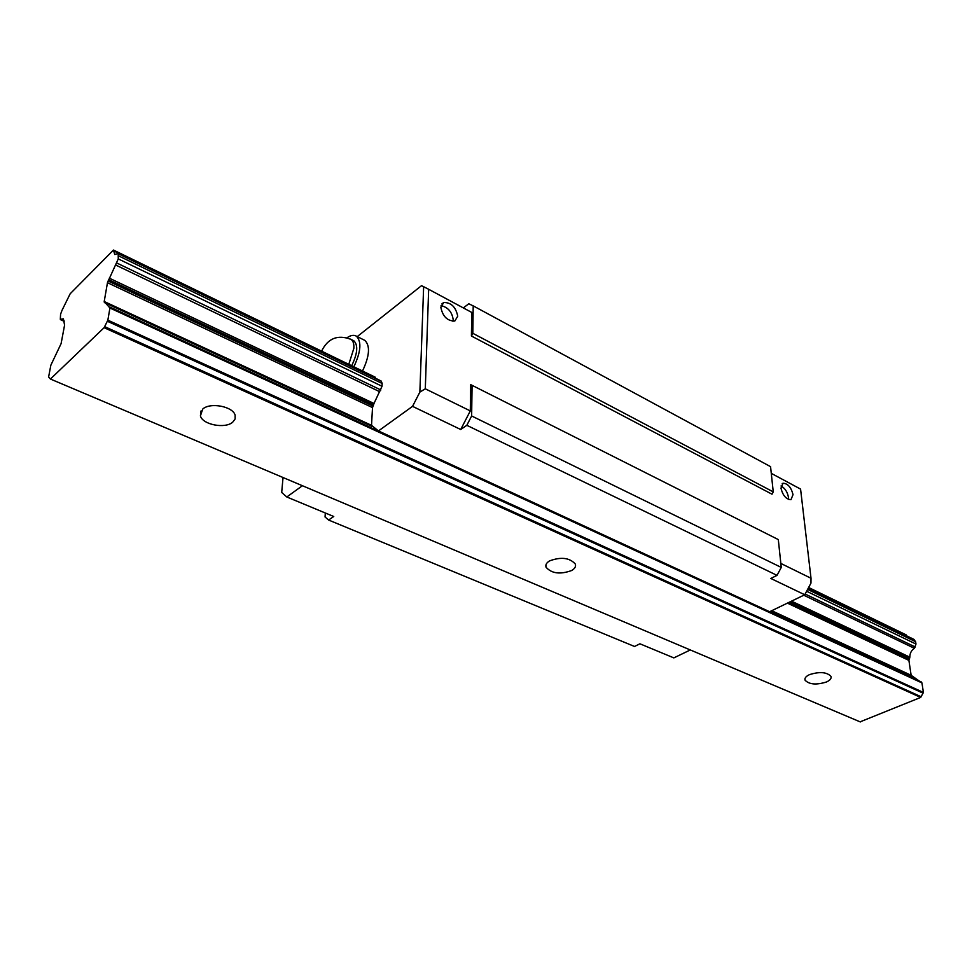<?xml version="1.0" encoding="UTF-8"?>
<svg xmlns="http://www.w3.org/2000/svg" width="972" height="972" viewBox="0 0 972 972"><rect width="100%" height="100%" fill="white"/><g stroke="black" fill="none" stroke-linecap="round" stroke-linejoin="round"><path stroke-width="1.46" d="M232.709 422.188C225.091 429.029 202.662 424.74 200.414 415.919L202.711 409.066C210.207 402.056 232.964 406.418 235.127 415.19L235.139 418.932L232.709 422.188M826.419 682.004C816.334 685.114 809.214 684.519 805.083 680.206C804.427 678.177 805.897 676.318 809.53 674.617C819.651 671.47 826.795 672.053 830.963 676.366C831.619 678.432 830.112 680.315 826.419 682.004M571.658 570.515C560.176 574.659 551.646 573.565 546.057 567.247C545.292 564.89 546.471 562.764 549.605 560.868C561.111 556.664 569.689 557.734 575.315 564.052C576.092 566.469 574.877 568.632 571.658 570.515M109.921 308.015L107.856 320.165L104.101 327.685L50.423 379.031L48.6 377.027L50.86 365.168L61.09 343.651L64.577 325.122L63.387 318.828L60.313 319.326L60.58 314.235L62.026 310.323L70.178 293.763L113.445 250.047L114.757 254.506L118.195 253.473L118.268 258.904L107.467 282.694L104.211 301.514L109.921 308.015L921.942 682.903L911.141 675.297L908.905 660.401L909.865 657.181C909.792 653.391 911.299 650.426 914.397 648.3L915.976 644.047L915.612 641.702L913.741 639.284M109.787 307.006L921.371 681.992M108.706 279.705L373.552 404.899L372.507 407.596L371.523 425.335L378.448 430.936L769.617 611.716L804.743 594.767L770.808 578.462L777.029 575.363L466.815 425.311L460.704 429.503L412.541 406.357L378.448 430.936M790.127 601.814L909.61 658.299M109.265 278.15L373.989 403.489L373.552 404.899M791.512 601.146L909.865 657.181M118.268 258.904L382.032 386.261L373.989 403.489M806.626 591.255L915.976 644.047M118.778 255.964L382.178 383.478L382.032 386.261M807.598 589.421L915.612 641.702M118.353 253.801L381.303 381.303L382.178 383.478M808.206 588.291L914.178 639.673M113.979 251.031L375.447 378.23M808.412 587.914L906.645 635.579L808.607 587.55M375.168 377.148L113.894 250.326L375.265 377.209M906.038 634.825L808.631 587.501M113.445 250.047L375.022 377.087M860.123 721.844L920.691 697.434L923.4 692.428L921.942 682.903M860.147 721.856L50.41 379.031L860.366 721.953M104.101 327.685L920.691 697.434M104.66 326.628L921.116 696.742M107.345 321.246L923.06 693.158M107.856 320.165L923.4 692.428M793.031 494.627L790.977 499.657C786.19 499.389 782.849 495.586 780.978 488.211L783.019 483.23C787.806 483.485 791.147 487.276 793.031 494.627M788.377 499.389L788.413 497.105C787.417 491.893 784.951 488.187 781.014 485.988M457.727 316.228L454.811 321.039C447.351 321.064 442.685 316.471 440.826 307.237L443.718 302.499C451.178 302.45 455.844 307.031 457.727 316.228M452.964 321.343L453.195 319.654C452.016 311.891 447.971 307.225 441.045 305.658M804.743 594.767L810.964 583.127L811.013 578.255L800.576 489.098L771.282 473.364M463.328 307.905L468.783 303.774L473.206 305.876L770.565 466.657L773.25 491.881L772.011 494.201L471.42 336.02L471.772 312.449L428.652 289.279L425.299 388.812L470.302 410.913L460.704 429.503M470.691 384.633L778.305 539.582L470.691 384.633L470.302 410.913M811.013 578.255L780.832 563.432M690.314 649.952L673.851 657.898L639.916 643.792L634.546 646.477L328.585 520.032L325.049 516.97L325.328 513.009M425.299 388.812L419.868 392.093L423.646 286.704L428.652 289.279M283.034 477.519L281.698 492.464L286.801 496.984L333.748 516.497L328.585 520.032M419.868 392.093L412.541 406.357M302.413 485.721L286.801 496.984M375.216 377.172L375.423 377.865M357.246 336.604L421.508 285.683L423.646 286.704M472.076 385.422L471.639 415.98L466.815 425.311M473.206 305.876L472.817 333.311L471.42 336.02M773.25 491.881L472.817 333.311M778.305 539.582L781.257 567.429L471.639 415.98M781.257 567.429L777.029 575.363M362.532 370.952C369.591 355.971 370.356 345.789 364.865 340.407L364.002 339.981M353.869 366.748C360.952 351.706 361.766 341.512 356.323 336.142C353.82 334.708 350.71 335.243 346.968 337.77M351.706 365.703C357.575 353.516 358.291 345.218 353.881 340.808L353.201 340.467M104.332 302.523L371.839 426.331M770.966 611.06L911.7 676.196M104.211 301.514L371.523 425.335M771.707 610.708L911.141 675.297M107.467 282.694L372.507 407.596M787.405 603.138L908.905 660.401M108.062 281.005L372.956 406.053M788.899 602.409L909.148 659.174M115.656 265.004L379.785 391.752M803.795 595.229L914.397 648.3M116.786 262.999L380.854 389.991M805.144 594.026L915.296 647.012M60.981 319.509L64.188 320.954M348.814 364.293L353.857 348.328C354.1 343.784 353.152 340.795 351.014 339.386L350.394 339.07M201.034 410.925L200.414 415.919M804.938 678.857L805.083 680.206M546.021 564.647L546.057 567.247M913.826 639.333L808.291 588.145M381.06 380.951L118.195 253.473M906.281 634.947L808.607 587.538M64.201 321.319L60.531 319.679M441.81 303.957L443.718 302.499M782.193 483.692L783.019 483.23M353.881 340.808L351.014 339.386C337.709 334.356 327.916 338.268 321.623 351.099M356.323 336.142L364.865 340.407"/></g></svg>
